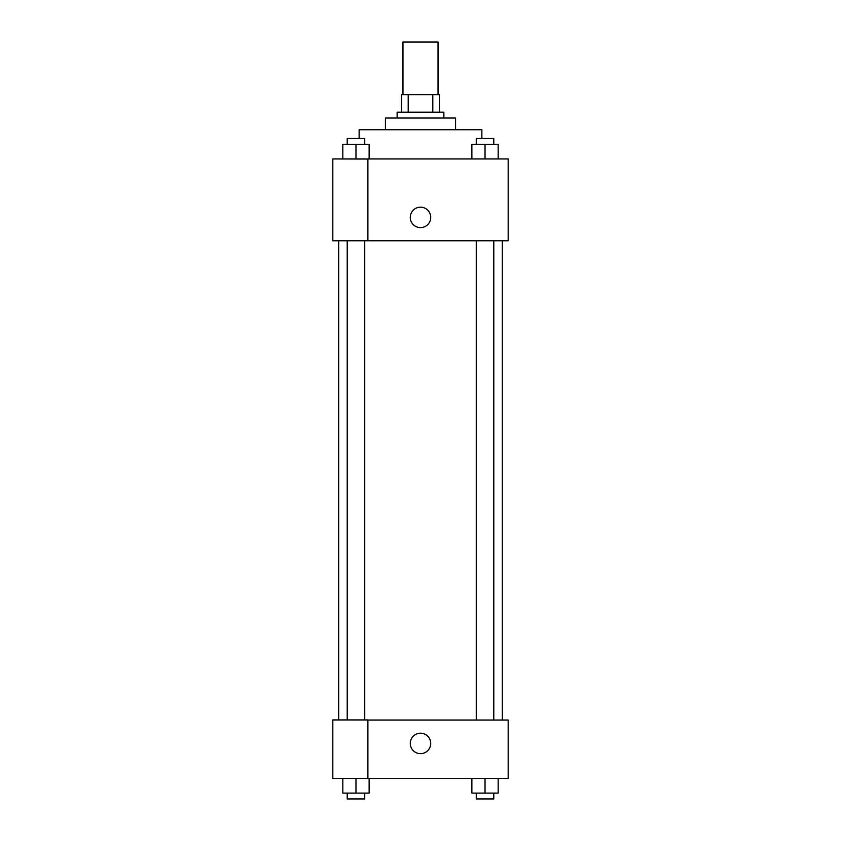 <?xml version="1.0" encoding="UTF-8"?>
<svg xmlns="http://www.w3.org/2000/svg" width="841" height="841" viewBox="0 0 841 841"><rect width="100%" height="100%" fill="white"/><g stroke="black" fill="none" stroke-linecap="round" stroke-linejoin="round"><path stroke-width="1.26" d="M438.035 94.655L438.035 42.05L402.965 42.05L402.965 94.655M408.2 112.189L408.2 94.655L401.504 94.655L401.504 112.189L401.504 94.655M408.2 94.655L439.496 94.655L439.496 112.189M432.8 112.189L432.8 94.655M397.12 118.034L397.12 112.189L443.88 112.189L443.88 118.034M385.43 129.724L385.43 118.034L455.57 118.034L455.57 129.724M359.128 138.492L359.128 129.724L481.872 129.724L481.872 138.492M332.826 158.949L508.174 158.949L508.174 240.768L332.826 240.768L367.895 240.684L367.895 159.044L332.826 158.949M410.271 217.399A10.229 10.229 0 0 1 425.609 208.536A10.229 10.229 0 0 1 425.609 226.25A10.229 10.229 0 0 1 410.271 217.399M332.826 159.044L332.826 240.684M367.895 720.043L508.174 720.043L508.174 778.493L332.826 778.493L332.826 719.949L367.895 719.949L367.895 778.493M410.271 743.423A10.229 10.229 0 0 1 425.609 734.571A10.229 10.229 0 0 1 425.609 752.285A10.229 10.229 0 0 1 410.271 743.423M471.875 778.493L471.875 793.105L498.177 793.105L498.177 778.493L498.177 793.105M485.026 793.105L485.026 778.493M493.793 793.105L493.793 798.95L476.258 798.95L476.258 793.105M342.823 778.493L342.823 793.105L369.125 793.105L369.125 778.493L369.125 793.105M355.974 793.105L355.974 778.493M364.742 793.105L364.742 798.95L347.207 798.95L347.207 793.105M471.875 158.949L471.875 144.337L498.177 144.337L498.177 158.949L498.177 144.337M485.026 158.949L485.026 144.337M493.793 144.337L493.793 138.492L476.258 138.492L476.258 144.337M342.823 158.949L342.823 144.337L369.125 144.337L369.125 158.949L369.125 144.337M355.974 158.949L355.974 144.337M364.742 144.337L364.742 138.492L347.207 138.492L347.207 144.337M502.329 720.043L502.329 240.768M338.671 719.949L338.671 240.768M476.258 240.768L476.258 720.043M493.793 240.768L493.793 720.043M364.742 719.949L364.742 240.768M347.207 719.949L347.207 240.768"/></g></svg>
